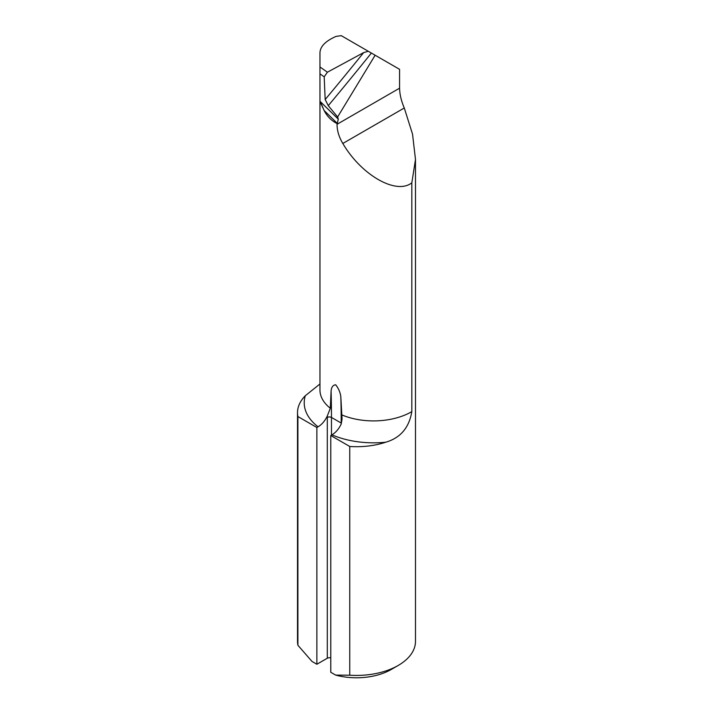 <?xml version="1.0" encoding="UTF-8"?>
<svg xmlns="http://www.w3.org/2000/svg" width="713" height="713" viewBox="0 0 713 713"><rect width="100%" height="100%" fill="white"/><g stroke="black" fill="none" stroke-linecap="round" stroke-linejoin="round"><path stroke-width="1.07" d="M320.057 67.04L327.41 72.209L363.666 52.584L368.309 51.283L341.233 35.65L336.064 36.399C325.529 41.015 320.164 46.497 319.959 52.851L319.959 389.975A53.573 30.935 0 0 0 330.315 408.255L331.09 391.072C331.393 387.23 332.918 385.127 335.654 384.762C338.541 388.38 340.27 392.355 340.823 396.686L342.053 419.084L341.206 424.012C338.889 428.905 335.805 432.515 331.973 434.832L330.779 435.527L330.779 672.279L335.689 675.113L349.753 675.202A58.983 34.055 0 0 0 398.211 665.452A58.983 34.055 0 0 0 415.483 641.379L415.483 159.471L411.829 182.813L411.829 411.606C409.128 427.684 400.456 437.88 385.831 442.194A58.983 34.055 180 0 1 349.753 446.481L349.753 675.202M337.623 116.959L375.145 55.231L371.375 53.056A1228.802 422.649 -50.2 0 1 328.274 105.658L337.623 116.959L338.292 119.178L337.062 124.285C337.035 130.604 338.951 137.003 342.819 143.473C361.438 175.238 396.303 195.121 411.829 182.813M328.274 105.658L325.173 99.526L324.192 76.817L320.075 73.929M396.793 67.726L399.574 69.33L399.574 88.189C399.717 94.41 401.285 101.014 404.28 107.993L412.533 134.124L415.483 159.471M297.517 412.649L297.517 641.379A58.983 34.055 0 0 0 297.9 645.265L297.9 416.544A58.983 34.055 180 0 1 297.517 412.649A58.983 34.055 180 0 1 305.324 395.715L319.656 384.218M327.41 72.209L324.192 76.817M330.779 657.93A2.95 1.702 0 0 0 327.303 658.233L327.303 417.435A980.09 565.855 120 0 0 327.303 415.982C324.985 420.884 321.902 424.493 318.069 426.811L316.875 427.497L316.875 664.249L311.973 661.414L297.9 645.265M316.875 427.497L297.9 416.544M327.303 415.982L330.315 408.255M399.574 69.33L375.145 55.231M368.309 51.283L371.375 53.056M316.875 664.249L327.303 658.233M398.211 665.452L391.259 669.471A49.152 28.377 180 0 1 335.689 675.113M349.753 446.481L330.779 435.527M337.24 123.331L324.13 110.506L321.251 103.759M324.13 110.506C327.124 116.353 331.438 120.711 337.062 123.59M319.994 101.629L323.123 108.242M319.994 101.282L338.292 119.178M318.069 426.811A69.304 40.008 180 0 1 305.324 395.715M399.574 88.189L337.062 124.285M385.831 442.194A69.304 40.008 180 0 1 331.973 434.832M341.866 414.921A53.573 30.935 0 0 0 411.829 411.606M404.28 107.993L342.819 143.473M325.173 99.526A1223.882 420.955 129.8 0 0 363.666 52.584M340.823 396.686A983.04 567.557 120 0 1 341.206 423.05L331.474 417.435L331.474 435.126M331.09 391.072A983.04 567.557 -60 0 1 331.474 417.435A2.95 1.702 180 0 0 327.303 417.435"/></g></svg>
